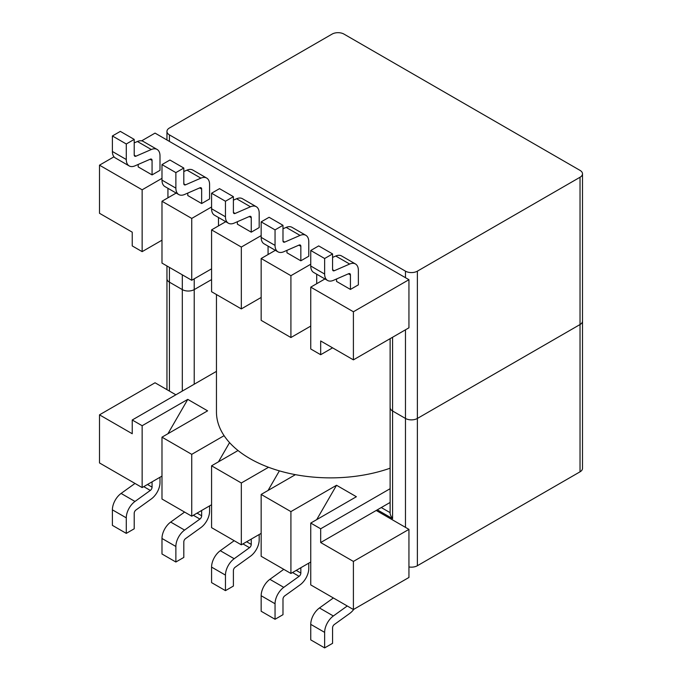 <?xml version="1.0" encoding="UTF-8"?>
<svg xmlns="http://www.w3.org/2000/svg" width="682" height="682" viewBox="0 0 682 682"><rect width="100%" height="100%" fill="white"/><g stroke="black" fill="none" stroke-linecap="round" stroke-linejoin="round"><path stroke-width="1.02" d="M182.316 274.829L182.316 289.603L169.426 282.16A8.414 4.859 180 0 1 166.954 278.725A8.414 4.859 0 0 0 169.426 282.16L182.316 289.603A8.414 4.859 0 0 0 194.217 289.603L211.573 279.586L194.217 289.603A8.414 4.859 180 0 1 182.316 289.603L182.316 391.076M580.032 177.252A8.414 4.859 0 0 0 582.505 173.816A8.414 4.859 0 0 0 580.032 170.381L343.984 34.1A8.414 4.859 0 0 0 332.083 34.1L169.426 128.011A8.414 4.859 0 0 0 166.954 131.447A8.414 4.859 0 0 0 169.426 134.883L405.475 271.163A8.414 4.859 0 0 0 417.375 271.163L580.032 177.252L580.032 324.538A8.414 4.859 0 0 0 582.505 321.103A8.414 4.859 180 0 1 580.032 324.538L417.375 418.45A8.414 4.859 180 0 1 405.475 418.45A8.414 4.859 0 0 0 417.375 418.45L580.032 324.538L580.032 471.816L417.375 565.728A8.414 4.859 180 0 1 408.944 566.938M405.475 329.807L405.475 418.45L392.585 410.999L405.475 418.45L405.475 527.365M390.121 338.673L390.121 407.563A8.414 4.859 0 0 0 392.585 410.999A8.414 4.859 180 0 1 390.121 407.563L390.121 512.949M377.308 509.838L392.585 518.661C390.743 516.027 389.925 514.032 390.13 512.659M582.505 173.816L582.505 468.381A8.414 4.859 180 0 1 580.032 471.816M390.121 468.202A114.133 65.89 180 0 1 249.893 458.568A114.133 65.89 180 0 1 216.458 411.979L216.458 294.547M259.186 534.518L259.186 539.829A14.024 8.099 120 0 1 250.473 556.222L235.137 567.254A2.805 1.62 -60 0 0 233.397 570.536L233.397 586.06L225.461 590.638L225.461 575.114A14.024 8.099 120 0 1 234.173 558.72L220.286 550.698L234.19 540.707M251.249 539.104L251.249 544.407A2.805 1.62 -60 0 1 249.51 547.689L234.173 558.72M310.753 562.002L290.916 573.46L261.163 556.282L261.163 494.433L295.417 474.663M390.121 502.446L376.217 510.468L408.944 529.368L408.944 577.466L353.404 609.538L310.753 584.909L310.753 523.068L356.379 496.726L336.541 485.269L290.916 511.611L261.163 494.433M161.984 476.113L142.146 487.57L99.495 462.942L99.495 414.844L155.044 382.773L175.871 394.801M211.573 504.74L191.736 516.197L161.984 499.019L161.984 437.171L207.609 410.837L187.772 399.379L142.146 425.721L132.231 419.993L216.458 371.366M261.163 533.375L241.326 544.824L211.573 527.646L211.573 465.806L238.035 450.529M390.121 488.704L320.676 528.789L310.753 523.068M268.529 467.281L241.326 482.984L211.573 465.806M224.097 435.67L191.736 454.348L161.984 437.171M167.934 433.735L187.772 399.379M142.146 487.57L142.146 425.721M132.231 419.993L132.231 433.735L99.495 414.844M376.217 510.468L320.676 542.54L320.676 528.789M408.944 529.368L353.404 561.431L320.676 542.54M353.404 561.431L353.404 609.538M290.916 573.46L290.916 511.611M316.704 519.633L336.541 485.269M353.404 359.866L408.944 327.803L408.944 279.697L353.404 311.768L310.753 287.139L310.753 348.988L320.676 354.717L320.676 340.966L353.404 359.866L353.404 311.768M141.634 140.85L155.044 133.109L408.944 279.697M324.939 278.947L310.753 287.139M332.577 347.837L320.676 354.717M161.984 240.192L142.146 251.641L132.231 245.912L132.231 232.17L99.495 213.278L99.495 165.172L113.988 156.809M211.573 268.819L191.736 280.268L161.984 263.099L161.984 201.25L191.736 218.428L211.573 206.978M261.163 297.454L241.326 308.903L211.573 291.726L211.573 229.877L241.326 247.055L261.163 235.605M310.753 326.081L290.916 337.53L261.163 320.352L261.163 258.512L290.916 275.69L310.753 264.232M225.759 221.693L211.573 229.877M176.169 193.057L161.984 201.25M99.495 165.172L142.146 189.801L161.984 178.343M275.349 250.32L261.163 258.512M336.541 278.981L336.541 281.419L350.429 289.432L358.365 284.854L358.365 270.379A14.024 8.099 120 0 0 355.458 263.96A14.024 8.099 120 0 0 349.653 264.045L334.316 270.72A2.805 1.62 -60 0 1 333.157 270.737A2.805 1.62 -60 0 1 332.577 269.45L332.577 253.926L318.69 245.912L310.753 250.49L310.753 266.014A14.024 8.099 -60 0 0 313.66 272.442L327.548 280.455A14.024 8.099 120 0 0 333.353 280.37L348.69 273.695A2.805 1.62 -60 0 1 349.849 273.678A2.805 1.62 -60 0 1 350.429 274.965L350.429 289.432M286.952 250.354L286.952 252.783L300.839 260.805L308.776 256.219L308.776 241.752A14.024 8.099 120 0 0 305.868 235.324A14.024 8.099 120 0 0 300.063 235.409L284.726 242.093A2.805 1.62 -60 0 1 283.567 242.11A2.805 1.62 -60 0 1 282.987 240.823L282.987 225.299L269.1 217.285L261.163 221.863L261.163 237.387A14.024 8.099 -60 0 0 264.07 243.806L277.958 251.828A14.024 8.099 120 0 0 283.763 251.743L299.1 245.06A2.805 1.62 -60 0 1 300.259 245.043A2.805 1.62 -60 0 1 300.839 246.33L300.839 260.805M138.182 164.456L138.182 166.894L152.069 174.907L159.997 170.33L159.997 155.854A14.024 8.099 120 0 0 157.099 149.435A14.024 8.099 120 0 0 151.293 149.52L135.957 156.195A2.805 1.62 -60 0 1 134.797 156.212A2.805 1.62 -60 0 1 134.209 154.925L134.209 139.401L120.33 131.387L112.394 135.965L112.394 151.489A14.024 8.099 -60 0 0 115.301 157.917L129.179 165.931A14.024 8.099 120 0 0 134.985 165.845L150.321 159.17A2.805 1.62 -60 0 1 151.481 159.153A2.805 1.62 -60 0 1 152.069 160.44L152.069 174.907M187.772 193.091L187.772 195.521L201.659 203.543L209.587 198.956L209.587 184.49A14.024 8.099 120 0 0 206.689 178.07A14.024 8.099 120 0 0 200.883 178.147L185.547 184.831A2.805 1.62 -60 0 1 184.387 184.848A2.805 1.62 -60 0 1 183.808 183.56L183.808 168.036L169.92 160.023L161.984 164.601L161.984 180.125A14.024 8.099 -60 0 0 164.891 186.544L178.778 194.566A14.024 8.099 120 0 0 184.575 194.481L199.911 187.797A2.805 1.62 -60 0 1 201.079 187.78A2.805 1.62 -60 0 1 201.659 189.067L201.659 203.543M237.362 221.718L237.362 224.156L251.249 232.17L259.186 227.592L259.186 213.116A14.024 8.099 120 0 0 256.279 206.697A14.024 8.099 120 0 0 250.473 206.782L235.137 213.457A2.805 1.62 -60 0 1 233.977 213.475A2.805 1.62 -60 0 1 233.397 212.187L233.397 196.663L219.51 188.65L211.573 193.228L211.573 208.752A14.024 8.099 -60 0 0 214.48 215.18L228.368 223.193A14.024 8.099 120 0 0 234.173 223.108L249.51 216.433A2.805 1.62 -60 0 1 250.669 216.416A2.805 1.62 -60 0 1 251.249 217.703L251.249 232.17M268.069 246.117L268.069 254.522M241.326 247.055L241.326 308.903M191.736 218.428L191.736 280.268M218.479 217.481L218.479 225.895M142.146 189.801L142.146 251.641M167.934 188.309L167.934 197.814M290.916 275.69L290.916 337.53M316.704 274.198L316.704 283.703M310.753 250.49L324.641 258.512L324.641 274.036A14.024 8.099 120 0 0 327.548 280.455M324.641 258.512L332.577 253.926M332.577 257.412L335.766 256.023A14.024 8.099 -60 0 1 341.571 255.946L355.458 263.96M261.163 221.863L275.051 229.877L275.051 245.401A14.024 8.099 120 0 0 277.958 251.828M275.051 229.877L282.987 225.299M282.987 228.785L286.176 227.396A14.024 8.099 -60 0 1 291.981 227.311L305.868 235.324M112.394 135.965L126.281 143.987L126.281 159.511A14.024 8.099 120 0 0 129.179 165.931M126.281 143.987L134.209 139.401M134.209 142.888L137.406 141.498A14.024 8.099 -60 0 1 143.211 141.421L157.099 149.435M161.984 164.601L175.871 172.614L175.871 188.138A14.024 8.099 120 0 0 178.778 194.566M175.871 172.614L183.808 168.036M183.808 171.523L186.996 170.133A14.024 8.099 -60 0 1 192.801 170.048L206.689 178.07M211.573 193.228L225.461 201.25L225.461 216.774A14.024 8.099 120 0 0 228.368 223.193M225.461 201.25L233.397 196.663M233.397 200.15L236.586 198.76A14.024 8.099 -60 0 1 242.391 198.684L256.279 206.697M191.736 516.197L191.736 454.348M218.479 461.816L229.561 442.627M241.326 544.824L241.326 482.984M268.069 490.452L279.373 470.861M308.776 563.144L308.776 568.464A14.024 8.099 120 0 1 300.063 584.858L284.726 595.88A2.805 1.62 -60 0 0 282.987 599.163L282.987 614.687L275.051 619.273L275.051 603.741A14.024 8.099 120 0 1 283.763 587.347L269.876 579.333L283.78 569.334M300.839 567.731L300.839 573.042A2.805 1.62 -60 0 1 299.1 576.324L283.763 587.347M275.051 619.273L261.163 611.251L261.163 595.727A14.024 8.099 -60 0 1 269.876 579.333M209.587 505.891L209.587 511.202A14.024 8.099 120 0 1 200.883 527.595L185.547 538.618A2.805 1.62 -60 0 0 183.808 541.9L183.808 557.424L175.871 562.011L175.871 546.478A14.024 8.099 120 0 1 184.575 530.084L170.696 522.071L184.592 512.071M201.659 510.468L201.659 515.78A2.805 1.62 -60 0 1 199.911 519.062L184.575 530.084M175.871 562.011L161.984 553.989L161.984 538.465A14.024 8.099 -60 0 1 170.696 522.071M225.461 590.638L211.573 582.624L211.573 567.1A14.024 8.099 -60 0 1 220.286 550.698M159.997 477.264L159.997 482.566A14.024 8.099 120 0 1 151.293 498.96L135.957 509.991A2.805 1.62 -60 0 0 134.209 513.273L134.209 528.797L126.281 533.375L126.281 517.851A14.024 8.099 120 0 1 134.985 501.458L121.098 493.436L135.002 483.444M152.069 481.842L152.069 487.144A2.805 1.62 -60 0 1 150.321 490.426L134.985 501.458M126.281 533.375L112.394 525.362L112.394 509.838A14.024 8.099 -60 0 1 121.098 493.436M347.257 605.983L333.353 615.982L319.466 607.96A14.024 8.099 -60 0 0 310.753 624.362L310.753 639.887L324.641 647.9L332.577 643.322L332.577 627.798A2.805 1.62 -60 0 1 334.316 624.516L349.653 613.485A14.024 8.099 120 0 0 353.881 609.256M324.641 647.9L324.641 632.376A14.024 8.099 120 0 1 333.353 615.982M319.466 607.96L333.37 597.969M392.585 518.661L392.585 337.249M169.426 391.076L169.426 267.387M390.121 512.651L381.272 507.553M194.217 384.205L194.217 278.844M417.375 565.728L417.375 271.163M169.426 141.413L169.426 134.883M405.475 271.163L405.475 277.693M348.425 273.806L350.429 274.965M335.766 256.023L349.653 264.045M334.316 270.72L332.594 269.722M324.641 274.036L310.753 266.014M298.835 245.179L300.839 246.33M286.176 227.396L300.063 235.409M284.726 242.093L283.004 241.096M275.051 245.401L261.163 237.387M150.066 159.281L152.069 160.44M137.406 141.498L151.293 149.52M135.957 156.195L134.226 155.198M126.281 159.511L112.394 151.489M199.655 187.917L201.659 189.067M186.996 170.133L200.883 178.147M185.547 184.831L183.816 183.833M175.871 188.138L161.984 180.125M249.245 216.544L251.249 217.703M236.586 198.76L250.473 206.782M235.137 213.457L233.406 212.46M225.461 216.774L211.573 208.752M300.839 573.042L296.235 570.382M292.527 572.53L299.1 576.324M261.163 595.727L275.051 603.741M201.659 515.78L197.055 513.128M193.347 515.268L199.911 519.062M161.984 538.465L175.871 546.478M251.249 544.407L246.645 541.755M242.937 543.895L249.51 547.689M211.573 567.1L225.461 575.114M152.069 487.144L147.465 484.493M143.757 486.641L150.321 490.426M112.394 509.838L126.281 517.851M310.753 624.362L324.641 632.376M166.954 265.963L166.954 389.652M166.954 139.989L166.954 131.447"/></g></svg>
